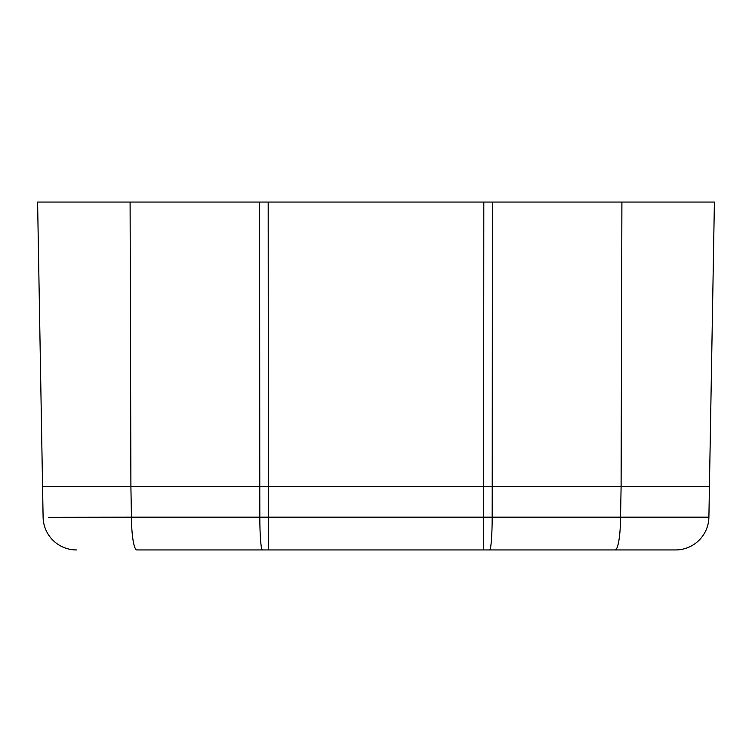 <?xml version="1.0" encoding="UTF-8"?>
<svg xmlns="http://www.w3.org/2000/svg" width="752" height="752" viewBox="0 0 752 752"><rect width="100%" height="100%" fill="white"/><g stroke="black" fill="none" stroke-linecap="round" stroke-linejoin="round"><path stroke-width="1.13" d="M37.6 202.062L42.563 486.591L37.6 202.062L714.4 202.062L708.901 517.179L620.541 517.179L621.105 486.591L130.895 486.591L131.459 517.179L48.645 517.31M708.939 514.96L708.901 517.179A33.342 33.342 0 0 1 675.559 549.938L615.108 549.938L675.559 549.938A33.342 33.342 -90 0 0 708.901 517.179L709.437 486.591L492.222 486.591L492.4 202.062L491.404 202.062M260.596 202.062L259.6 202.062L259.778 486.591L492.222 486.591L492.175 517.179L131.459 517.179A33.342 5.433 -90 0 0 136.892 549.938L262.401 549.938A33.342 2.585 -90 0 1 259.825 517.179L259.778 486.591L42.563 486.591L43.099 517.179L42.554 486.018L43.099 517.179A33.342 33.342 0 0 0 76.441 549.938A33.342 33.342 90 0 1 43.099 517.179A33.342 33.342 90 0 0 76.441 549.938M268.191 202.062L264.666 202.062L268.191 202.062L268.389 549.938L262.401 549.938M489.599 549.938A33.342 2.585 -90 0 0 492.175 517.179L620.541 517.179A33.342 5.433 -90 0 1 615.108 549.938L483.611 549.938L489.919 549.938L483.611 549.938L483.809 202.062L487.334 202.062M483.611 549.938L268.389 549.938M61.175 517.357L106.474 517.282M501.142 549.938L489.919 549.938M621.904 202.062L621.096 486.591M130.096 202.062L130.904 486.591M134.26 517.179L217.037 517.179"/></g></svg>
